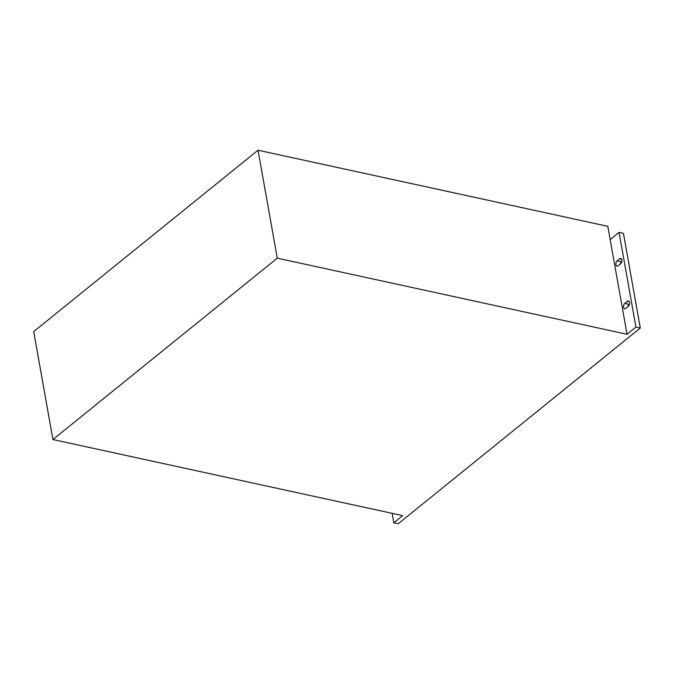 <?xml version="1.0" encoding="UTF-8"?>
<svg xmlns="http://www.w3.org/2000/svg" width="674" height="674" viewBox="0 0 674 674"><rect width="100%" height="100%" fill="white"/><g stroke="black" fill="none" stroke-linecap="round" stroke-linejoin="round"><path stroke-width="1.01" d="M621.858 259.92A2.907 1.677 102.3 0 1 620.619 263.804L618.083 265.859A2.907 1.677 102.3 0 1 617.013 266.179A2.907 1.677 102.3 0 1 615.884 263.871A2.907 1.677 102.3 0 1 617.182 260.821L619.726 258.765A2.907 1.677 102.3 0 1 620.788 258.437A2.907 1.677 102.3 0 1 621.858 259.92M628.21 306.409A2.907 1.677 -77.7 0 0 629.449 302.525A2.907 1.677 -77.7 0 0 628.379 301.051A2.907 1.677 -77.7 0 0 627.317 301.371L624.773 303.426A2.907 1.677 -77.7 0 0 623.475 306.476A2.907 1.677 -77.7 0 0 624.604 308.785A2.907 1.677 -77.7 0 0 625.674 308.465L628.21 306.409M621.824 261.554L621.554 261.773A2.907 1.677 -77.7 0 0 620.35 264.023M627.941 306.628A2.907 1.677 102.3 0 1 629.145 304.378L629.415 304.159M619.061 232.395L635.927 327.075L627.039 334.27L610.172 239.582L619.061 232.395L623.433 233.347L640.3 328.027L398.182 523.782L393.81 522.83L392.116 513.335M610.172 239.582L607.813 226.321L258.041 150.218L33.7 331.591L52.926 439.541L402.698 515.644L393.81 522.83M635.927 327.075L640.3 328.027M52.926 439.541L277.267 258.167L627.039 334.27M277.267 258.167L258.041 150.218M624.773 303.426L629.145 304.378M627.317 301.371L629.221 301.784M617.182 260.821L621.554 261.773M619.726 258.765L621.63 259.178"/></g></svg>
